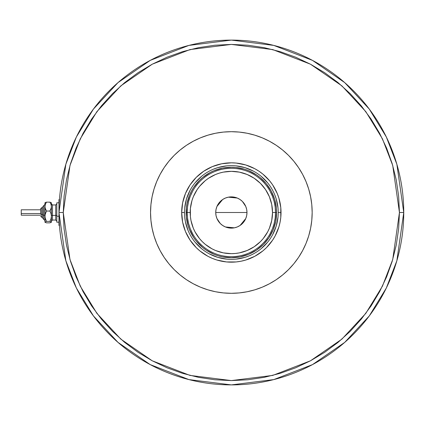 <?xml version="1.0" encoding="UTF-8"?>
<svg xmlns="http://www.w3.org/2000/svg" width="425" height="425" viewBox="0 0 425 425"><rect width="100%" height="100%" fill="white"/><g stroke="black" fill="none" stroke-linecap="round" stroke-linejoin="round"><path stroke-width="0.64" d="M278.226 212.532L278.226 212.5A46.872 46.872 0 0 0 231.354 165.628A46.872 46.872 0 0 0 184.487 212.5L181.682 212.5A49.672 49.672 0 0 1 231.354 162.828A49.672 49.672 0 0 1 281.026 212.5L278.226 212.5A46.872 46.872 0 0 1 231.354 259.372A46.872 46.872 0 0 1 184.487 212.5A46.872 46.872 0 0 1 231.354 165.628A46.872 46.872 0 0 1 278.226 212.5L278.226 212.468M231.354 293.308L223.433 292.921L215.592 291.757L207.899 289.829L200.43 287.157L193.263 283.767L186.458 279.692L180.088 274.964L174.213 269.641L168.89 263.766L164.167 257.396L160.087 250.596L156.697 243.424L154.025 235.96L152.097 228.268L150.933 220.421L150.546 212.5A80.808 80.808 0 0 1 231.354 131.692A80.808 80.808 0 0 1 312.168 212.5L311.775 220.421L310.611 228.268L308.688 235.96L306.016 243.424L302.621 250.596L298.547 257.396L293.824 263.766L288.495 269.641L282.62 274.964L276.25 279.692L269.45 283.767L262.278 287.157L254.814 289.829L247.122 291.757L239.275 292.921L231.354 293.308M231.354 131.692L239.275 132.079L247.122 133.243L254.814 135.171L262.278 137.843L269.45 141.233L276.25 145.308L282.62 150.036L288.495 155.359L293.824 161.234L298.547 167.604L302.621 174.404L306.016 181.576L308.688 189.04L310.611 196.732L311.775 204.579L312.168 212.5A80.808 80.808 0 0 1 231.354 293.308A80.808 80.808 0 0 1 150.546 212.5L150.933 204.579L152.097 196.732L154.025 189.04L156.697 181.576L160.087 174.404L164.167 167.604L168.89 161.234L174.213 155.359L180.088 150.036L186.458 145.308L193.263 141.233L200.43 137.843L207.899 135.171L215.592 133.243L223.433 132.079L231.354 131.692M184.487 212.468L184.487 212.5A46.872 46.872 0 0 0 231.354 259.372A46.872 46.872 0 0 0 278.226 212.5L281.026 212.5A49.672 49.672 0 0 1 231.354 262.172A49.672 49.672 0 0 1 181.682 212.5L182.638 202.81L185.465 193.492L190.055 184.902L196.233 177.379L203.761 171.201L212.346 166.611L221.664 163.784L231.354 162.828L236.226 163.067L245.772 164.969L254.772 168.693L258.952 171.201L262.868 174.101L269.753 180.992L272.653 184.902L277.243 193.492L278.89 198.082L280.787 207.634L280.787 217.366L280.07 222.19L278.89 226.918L275.161 235.912L272.653 240.098L266.48 247.621L262.868 250.899L254.772 256.307L245.772 260.031L241.044 261.216L236.226 261.933L226.488 261.933L216.936 260.031L212.346 258.389L207.942 256.307L199.846 250.899L196.233 247.621L190.055 240.098L185.465 231.508L182.638 222.19L181.682 212.5L184.487 212.532M184.71 217.095L185.385 221.643L188.052 230.435M195.123 242.234L201.62 248.731M209.254 253.831L217.749 257.353L226.764 259.144M235.949 259.144L244.959 257.353L249.294 255.802M261.088 248.731L267.585 242.234M272.685 234.605L276.207 226.105L277.998 217.095M277.998 207.905L276.207 198.895L274.656 194.565M267.585 182.766L261.088 176.269M253.459 171.169L244.959 167.647L235.949 165.856M226.764 165.856L217.749 167.647L213.419 169.198M201.62 176.269L195.123 182.766M190.023 190.395L186.506 198.895L184.71 207.905M276.611 212.5L275.74 221.329L273.163 229.819L268.983 237.644L263.357 244.497L256.498 250.128L248.673 254.309L240.183 256.886L231.354 257.752L222.525 256.886L218.222 255.808L214.035 254.309L206.215 250.128L202.645 247.483L196.377 241.209L193.731 237.644L189.545 229.819L188.052 225.638L186.32 216.936L186.32 208.064L186.973 203.671L189.545 195.181L191.447 191.165L193.731 187.356L199.357 180.503L202.645 177.517L210.024 172.593L214.035 170.691L222.525 168.114L231.354 167.248L235.79 167.466L244.492 169.192L248.673 170.691L256.498 174.872L260.063 177.517L266.337 183.791L271.267 191.165L274.662 199.362L276.393 208.064L276.611 212.5L272.515 212.5A41.161 41.161 0 0 1 231.354 253.661A41.161 41.161 0 0 1 190.198 212.5L187.181 212.5A44.173 44.173 0 0 0 231.354 256.673A44.173 44.173 0 0 0 275.533 212.5A44.173 44.173 0 0 1 231.354 256.673A44.173 44.173 0 0 1 187.181 212.5L186.102 212.5A45.252 45.252 0 0 0 231.354 257.752A45.252 45.252 0 0 0 276.611 212.5A45.252 45.252 0 0 1 231.354 257.752A45.252 45.252 0 0 1 186.102 212.5A45.252 45.252 0 0 1 231.354 167.248A45.252 45.252 0 0 1 276.611 212.5A45.252 45.252 0 0 0 231.354 167.248A45.252 45.252 0 0 0 186.102 212.5L187.181 212.5A44.173 44.173 0 0 1 231.354 168.327A44.173 44.173 0 0 1 275.533 212.5L276.611 212.5M246.686 209.493L246.978 212.5L246.681 215.549L245.788 218.477L244.348 221.181L242.404 223.545L240.035 225.489L237.336 226.934L234.403 227.821L231.354 228.124L228.31 227.821L225.377 226.934L222.673 225.489L220.309 223.545L218.365 221.181L216.92 218.477L216.033 215.549L215.73 212.5A15.624 15.624 0 0 1 231.354 196.876A15.624 15.624 0 0 1 246.978 212.5L215.73 212.5L216.022 209.493M216.043 209.413L216.904 206.561M216.936 206.481L222.631 199.538M222.721 199.479L225.33 198.087M225.425 198.045L228.289 197.179M228.321 197.173L237.288 198.045M237.384 198.087L239.992 199.479M240.093 199.548L242.388 201.434M242.42 201.466L245.772 206.481M245.804 206.561L246.67 209.408M270.098 233.723L272.446 228.719L274.152 223.454L275.188 218.02L275.533 212.5L275.188 206.98L274.152 201.546L272.446 196.281L270.098 191.277M192.615 191.277L190.262 196.281L188.562 201.546L187.526 206.98L187.181 212.5L187.526 218.02L188.562 223.454L190.262 228.719L192.615 233.723M187.526 218.02L188.562 223.454L190.262 228.719M188.562 201.546L187.526 206.98M275.188 206.98L274.152 201.546L272.446 196.281M274.152 223.454L275.188 218.02M272.515 212.5L271.724 204.473L269.381 196.748L265.577 189.635L260.461 183.398L254.224 178.277L247.106 174.473L239.387 172.13L231.354 171.339L223.327 172.13L219.406 173.113L215.602 174.473L208.489 178.277L205.243 180.683L199.538 186.389L197.131 189.635L193.327 196.748L191.967 200.552L190.395 208.468L190.395 216.532L190.99 220.527L193.327 228.252L195.059 231.901L199.538 238.611L202.252 241.602L205.243 244.317L211.953 248.8L215.602 250.527L223.327 252.87L231.354 253.661L235.392 253.459L239.387 252.87L247.106 250.527L254.224 246.723L260.461 241.602L263.171 238.611L267.654 231.901L269.381 228.252L271.724 220.527L272.515 212.5L275.533 212.5A44.173 44.173 0 0 0 231.354 168.327A44.173 44.173 0 0 0 187.181 212.5L190.198 212.5A41.161 41.161 0 0 1 231.354 171.339A41.161 41.161 0 0 1 272.515 212.5M216.022 215.507L215.73 212.5L216.033 209.451L216.92 206.523L218.365 203.819L220.309 201.455L222.673 199.511L225.377 198.066L228.31 197.179L231.354 196.876L234.403 197.179L237.336 198.066L240.035 199.511L242.404 201.455L244.348 203.819L245.788 206.523L246.681 209.451L246.978 212.5L246.686 215.507M231.354 212.5L246.978 212.5A15.624 15.624 0 0 1 231.354 228.124A15.624 15.624 0 0 1 215.73 212.5L231.354 212.5M246.67 215.587L245.804 218.439M245.772 218.519L240.083 225.462M239.992 225.521L237.384 226.913M237.288 226.955L234.419 227.821M234.387 227.827L225.425 226.955M225.33 226.913L222.721 225.521M222.62 225.452L220.325 223.566M220.293 223.534L216.936 218.519M216.904 218.439L216.043 215.592M58.963 212.5L65.859 260.769L76.394 288.044L93.442 315.934L118.001 342.385L150.227 364.613L188.918 379.589L231.354 384.896L273.79 379.589L312.481 364.613L344.712 342.385L369.272 315.934L386.314 288.044L396.854 260.769L403.75 212.5L399.442 212.5L392.716 259.563L382.442 286.152L365.824 313.353L341.875 339.139L310.452 360.809L272.728 375.413L231.354 380.582L189.98 375.413L152.256 360.809L120.833 339.139L96.889 313.353L80.267 286.152L69.992 259.563L63.272 212.5L58.963 212.5A172.396 172.396 0 0 1 231.354 40.104A172.396 172.396 0 0 1 403.75 212.5A172.396 172.396 0 0 1 231.354 384.896A172.396 172.396 0 0 1 58.963 212.5L63.272 212.5L64.079 228.974L66.502 245.294L70.507 261.29L76.064 276.824L83.119 291.736L91.598 305.883L101.426 319.132L112.503 331.351L124.722 342.433L137.971 352.256L152.123 360.735L167.03 367.79L182.564 373.347L198.565 377.352L214.88 379.775L231.354 380.582L247.833 379.775L264.148 377.352L280.149 373.347L295.678 367.79L310.59 360.735L324.737 352.256L337.987 342.433L350.211 331.351L361.287 319.132L371.115 305.883L379.594 291.736L386.644 276.824L392.201 261.29L396.212 245.294L398.629 228.974L399.442 212.5L398.629 196.026L396.212 179.706L392.201 163.71L386.644 148.176L379.594 133.264L371.115 119.117L361.287 105.868L350.211 93.649L337.987 82.567L324.737 72.744L310.59 64.265L295.678 57.21L280.149 51.653L264.148 47.648L247.833 45.225L231.354 44.418L214.88 45.225L198.565 47.648L182.564 51.653L167.03 57.21L152.123 64.265L137.971 72.744L124.722 82.567L112.503 93.649L101.426 105.868L91.598 119.117L83.119 133.264L76.064 148.176L70.507 163.71L66.502 179.706L64.079 196.026L63.272 212.5L69.992 165.437L80.267 138.847L96.889 111.647L120.833 85.861L152.256 64.191L189.98 49.587L231.354 44.418L272.728 49.587L310.452 64.191L341.875 85.861L365.824 111.647L382.442 138.847L392.716 165.437L399.442 212.5L403.75 212.5L396.854 164.231L386.314 136.956L369.272 109.066L344.712 82.615L312.481 60.387L273.79 45.411L231.354 40.104L188.918 45.411L150.227 60.387L118.001 82.615L93.442 109.066L76.394 136.956L65.859 164.231L58.963 212.5L58.963 225.431L58.963 199.569L58.963 212.5M50.803 222.572L51.42 222.116L51.42 206.598L51 208.882L49.916 211.044L51 213.557L51.42 216.213L51 218.875L49.916 221.388L51.42 222.116L51.42 216.213L51 218.875L49.916 221.388L51.42 222.195L49.916 222.843L46.453 222.843L44.954 222.195L44.954 206.598L45.374 204.319L46.453 202.157L49.916 202.157L51.313 202.698L49.916 202.157L50.995 204.303L51.42 206.598L51.42 203.134M49.916 222.843L46.453 222.843L44.954 222.116L46.453 221.388L45.374 218.875L44.954 216.213L44.954 222.116L46.453 221.388L45.061 217.563L45.066 214.864L46.453 211.044L45.066 207.767L44.954 203.134M45.571 202.428L44.954 202.884M51.42 202.805L51.313 207.751L49.916 211.044L51 213.557L51.42 216.213L51.42 206.598L50.995 204.303L49.916 202.157L46.453 202.157L45.066 202.693M41.724 217.334L41.724 214.359A1.078 0.414 180 0 1 40.646 213.945L40.646 208.728L40.646 213.945A1.078 0.414 0 0 0 41.724 214.359L41.724 217.35L40.646 216.272L41.724 217.35L42.797 217.35M42.797 218.423L43.876 219.502L42.797 218.423L42.797 214.768A1.078 0.414 0 0 0 43.876 215.183L43.876 219.481L43.876 215.183A1.078 0.414 180 0 1 44.954 215.597A1.078 0.414 0 0 0 43.876 215.183L43.876 205.519L43.876 215.183A1.078 0.414 180 0 1 42.797 214.768L42.797 218.407M21.25 215.14L21.25 209.807L21.25 213.531L40.646 213.531L21.25 213.531L21.25 215.193L40.646 215.193M42.797 214.359L41.724 214.359L42.797 214.359M52.498 204.983L52.498 220.044L55.728 220.044L55.728 215.39A1.078 0.414 180 0 1 56.807 215.804A1.078 0.414 0 0 0 55.728 215.39L55.728 204.983M55.728 220.017L55.728 204.956L52.498 204.956L52.498 215.39A1.078 0.414 0 0 0 51.42 215.804A1.078 0.414 180 0 1 52.498 215.39L55.728 215.39L52.498 215.39L52.498 220.017M58.963 216.213L56.807 216.213L56.807 222.195L56.807 216.213L58.963 216.213M56.807 202.805L56.807 216.213L56.807 202.805L58.963 202.805L56.807 202.805M51.42 216.213L51.42 218.402M45.066 222.307L45.374 222.493L45.061 221.924M45.039 202.72L44.954 216.213L45.374 213.552L46.453 211.044L45.374 208.898L44.954 206.598L45.374 204.319L46.453 202.157L45.374 202.507L46.453 202.157M49.916 211.044L46.453 211.044L49.916 211.044M49.916 221.388L46.453 221.388L49.916 221.388M42.797 206.593L42.797 214.768L42.797 206.577L44.954 204.42M41.724 207.65L40.646 208.728L41.724 207.65L42.797 207.65L41.724 207.65L41.724 214.359L41.724 207.666M21.25 211.002L21.25 211.469M55.728 204.956L56.807 203.878M52.498 204.956L51.42 203.878M58.963 222.195L56.807 222.195M59.447 225.431L58.963 225.431M52.498 220.044L51.42 221.122M55.728 220.044L56.807 221.122M40.646 209.807L21.25 209.807M43.876 205.498L42.797 206.577M43.876 219.502L44.954 220.58"/></g></svg>
